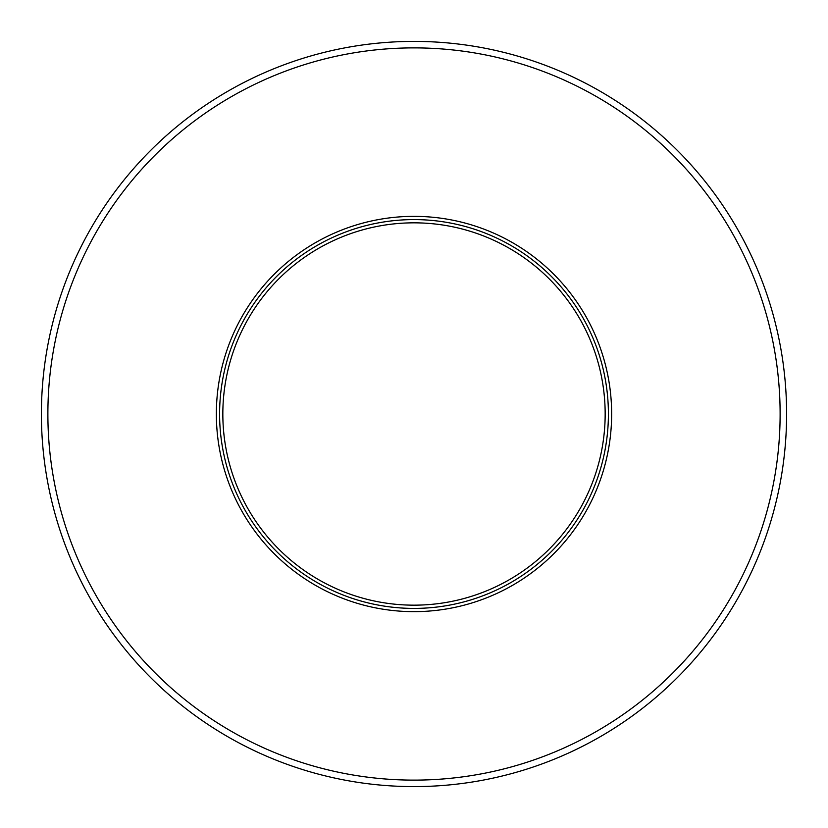 <?xml version="1.0" encoding="UTF-8"?>
<svg xmlns="http://www.w3.org/2000/svg" width="828" height="828" viewBox="0 0 828 828"><rect width="100%" height="100%" fill="white"/><g stroke="black" fill="none" stroke-linecap="round" stroke-linejoin="round"><path stroke-width="1.24" d="M414 41.4A372.6 372.6 0 0 0 41.4 414A372.6 372.6 0 0 0 414 786.6A372.6 372.6 0 0 0 786.6 414A372.6 372.6 0 0 0 414 41.4A372.6 372.6 0 0 0 41.4 414A372.6 372.6 0 0 0 414 786.6M414 219.596A194.404 194.404 0 0 0 219.596 414A194.404 194.404 0 0 0 414 608.404A194.404 194.404 0 0 0 608.404 414A194.404 194.404 0 0 0 414 219.596A194.404 194.404 0 0 0 219.596 414A194.404 194.404 0 0 0 414 608.404M414 47.879A366.121 366.121 0 0 0 47.879 414A366.121 366.121 0 0 0 414 780.121A366.121 366.121 0 0 0 780.121 414A366.121 366.121 0 0 0 414 47.879M414 611.644A197.644 197.644 0 0 1 216.356 414A197.644 197.644 0 0 1 414 216.356A197.644 197.644 0 0 1 611.644 414A197.644 197.644 0 0 1 414 611.644M414 222.835A191.164 191.164 0 0 0 222.835 414A191.164 191.164 0 0 0 414 605.164A191.164 191.164 0 0 0 605.164 414A191.164 191.164 0 0 0 414 222.835"/></g></svg>
